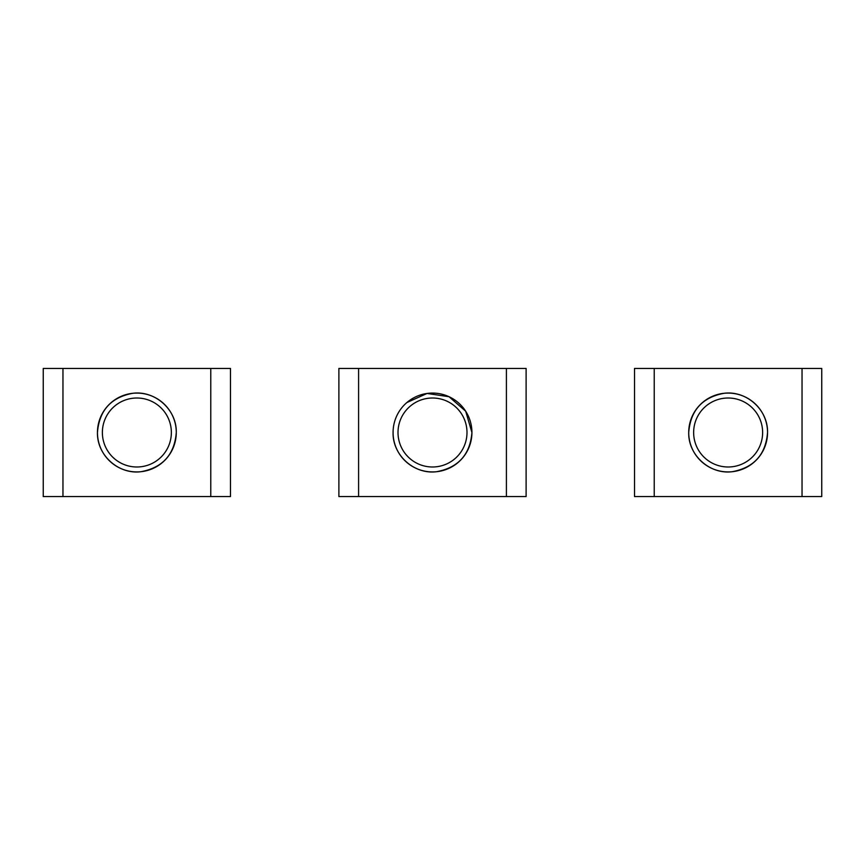 <?xml version="1.0" encoding="UTF-8"?>
<svg xmlns="http://www.w3.org/2000/svg" width="865" height="865" viewBox="0 0 865 865"><rect width="100%" height="100%" fill="white"/><g stroke="black" fill="none" stroke-linecap="round" stroke-linejoin="round"><path stroke-width="1.3" d="M406.885 402.539L427.072 393.456L449.022 396.711L465.684 411.221L471.922 432.5C470.117 454.568 458.342 467.63 436.598 471.706C414.108 474.658 392.472 455.141 393.078 432.5A39.422 39.422 0 0 1 432.5 393.078A39.422 39.422 0 0 1 471.922 432.5A39.422 39.422 0 0 1 432.5 471.922A39.422 39.422 0 0 1 393.078 432.5M506.403 496.553L338.885 496.553L338.885 368.447L526.115 368.447L526.115 496.553L506.403 496.553L506.403 368.447M358.597 496.553L358.597 368.447M398.008 432.5A34.492 34.492 0 0 1 432.5 398.008A34.492 34.492 0 0 1 466.992 432.5A34.492 34.492 0 0 1 432.5 466.992A34.492 34.492 0 0 1 398.008 432.5M176.287 432.5C174.481 454.568 162.707 467.63 140.963 471.706C118.473 474.658 96.837 455.141 97.453 432.5C99.248 410.432 111.023 397.37 132.767 393.294C155.257 390.342 176.893 409.859 176.287 432.5A39.422 39.422 0 0 1 136.865 471.922A39.422 39.422 0 0 1 97.453 432.5A39.422 39.422 0 0 1 136.865 393.078A39.422 39.422 0 0 1 176.287 432.5M210.779 496.553L43.25 496.553L43.25 368.447L230.479 368.447L230.479 496.553L210.779 496.553L210.779 368.447M62.961 496.553L62.961 368.447M102.373 432.5A34.492 34.492 0 0 1 136.865 398.008A34.492 34.492 0 0 1 171.356 432.5A34.492 34.492 0 0 1 136.865 466.992A34.492 34.492 0 0 1 102.373 432.5M767.547 432.5C765.752 454.568 753.977 467.63 732.233 471.706C709.743 474.658 688.107 455.141 688.713 432.5C690.519 410.432 702.293 397.37 724.037 393.294C746.527 390.342 768.163 409.859 767.547 432.5A39.422 39.422 0 0 1 728.135 471.922A39.422 39.422 0 0 1 688.713 432.5A39.422 39.422 0 0 1 728.135 393.078A39.422 39.422 0 0 1 767.547 432.5M802.039 496.553L634.521 496.553L634.521 368.447L821.75 368.447L821.75 496.553L802.039 496.553L802.039 368.447M654.221 496.553L654.221 368.447M693.644 432.5A34.492 34.492 0 0 1 728.135 398.008A34.492 34.492 0 0 1 762.627 432.5A34.492 34.492 0 0 1 728.135 466.992A34.492 34.492 0 0 1 693.644 432.5"/></g></svg>
